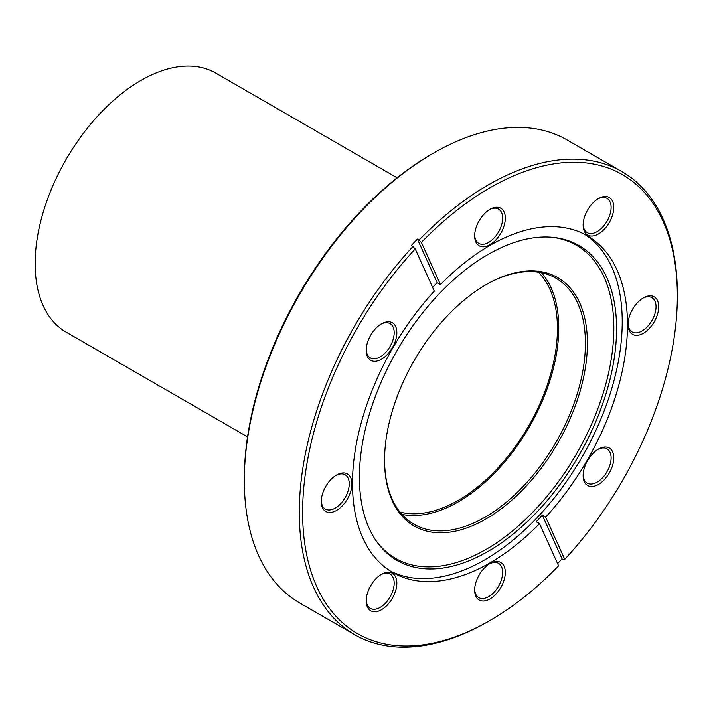 <?xml version="1.0" encoding="UTF-8"?>
<svg xmlns="http://www.w3.org/2000/svg" width="713" height="713" viewBox="0 0 713 713"><rect width="100%" height="100%" fill="white"/><g stroke="black" fill="none" stroke-linecap="round" stroke-linejoin="round"><path stroke-width="1.07" d="M485.981 284.71L485.99 284.71A143.438 82.815 -60 0 1 587.414 343.265A143.438 82.815 -60 0 1 485.99 518.948A143.438 82.815 -60 0 1 384.557 460.384A143.438 82.815 -60 0 1 485.981 284.71A143.438 82.815 -60 0 1 485.99 284.71M384.557 459.805A142.03 82.004 120 0 0 413.977 524.251A142.03 82.004 120 0 0 484.983 517.21A142.03 82.004 120 0 0 577.771 392.061A142.03 82.004 120 0 0 555.997 278.248A142.03 82.004 120 0 0 485.482 284.995M401.909 514.376A142.03 82.004 120 0 0 458.343 501.827A142.03 82.004 120 0 0 547.085 388.897A142.03 82.004 120 0 0 541.417 272.74M381.517 323.818L381.517 323.818A21.666 12.513 -60 0 1 396.838 332.668A21.666 12.513 -60 0 1 381.517 359.2A21.666 12.513 -60 0 1 366.197 350.359A21.666 12.513 -60 0 1 381.517 323.818L381.517 323.818M366.215 349.566A19.786 11.426 120 0 0 370.297 357.873A19.786 11.426 120 0 0 380.189 356.892A19.786 11.426 120 0 0 393.113 339.459A19.786 11.426 120 0 0 390.082 323.604A19.786 11.426 120 0 0 380.84 324.228M489.983 209.319L489.983 209.319A21.666 12.513 -60 0 1 505.303 218.169A21.666 12.513 -60 0 1 489.983 244.702A21.666 12.513 -60 0 1 474.662 235.86A21.666 12.513 -60 0 1 489.983 209.319L489.983 209.319M474.68 235.067A19.786 11.426 120 0 0 478.762 243.374A19.786 11.426 120 0 0 488.655 242.402A19.786 11.426 120 0 0 501.578 224.96A19.786 11.426 120 0 0 498.547 209.105A19.786 11.426 120 0 0 489.305 209.729M598.448 198.579L598.448 198.579A21.666 12.513 -60 0 1 613.768 207.421A21.666 12.513 -60 0 1 598.448 233.962A21.666 12.513 -60 0 1 583.127 225.112A21.666 12.513 -60 0 1 598.448 198.579L598.448 198.579M583.136 224.319A19.786 11.426 120 0 0 587.218 232.634A19.786 11.426 120 0 0 597.111 231.654A19.786 11.426 120 0 0 610.043 214.221A19.786 11.426 120 0 0 607.004 198.366A19.786 11.426 120 0 0 597.761 198.989M643.376 297.882L643.376 297.882A21.666 12.513 -60 0 1 658.696 306.733A21.666 12.513 -60 0 1 643.376 333.265A21.666 12.513 -60 0 1 628.055 324.424A21.666 12.513 -60 0 1 643.376 297.882L643.376 297.882M628.064 323.622A19.786 11.426 120 0 0 632.146 331.937A19.786 11.426 120 0 0 642.039 330.957A19.786 11.426 120 0 0 654.971 313.524A19.786 11.426 120 0 0 651.932 297.669A19.786 11.426 120 0 0 642.689 298.292M598.448 449.065L598.448 449.065A21.666 12.513 -60 0 1 613.768 457.906A21.666 12.513 -60 0 1 598.448 484.448A21.666 12.513 -60 0 1 583.127 475.607A21.666 12.513 -60 0 1 598.448 449.065L598.448 449.065M583.136 474.805A19.786 11.426 120 0 0 587.218 483.12A19.786 11.426 120 0 0 597.111 482.14A19.786 11.426 120 0 0 610.043 464.707A19.786 11.426 120 0 0 607.004 448.851A19.786 11.426 120 0 0 597.761 449.475M489.983 563.564L489.983 563.564A21.666 12.513 -60 0 1 505.303 572.405A21.666 12.513 -60 0 1 489.983 598.947A21.666 12.513 -60 0 1 474.662 590.106A21.666 12.513 -60 0 1 489.983 563.564L489.983 563.564M474.68 589.303A19.786 11.426 120 0 0 478.762 597.619A19.786 11.426 120 0 0 488.655 596.638A19.786 11.426 120 0 0 501.578 579.206A19.786 11.426 120 0 0 498.547 563.35A19.786 11.426 120 0 0 489.305 563.974M381.517 574.304L381.517 574.304A21.666 12.513 -60 0 1 396.838 583.154A21.666 12.513 -60 0 1 381.517 609.695A21.666 12.513 -60 0 1 366.197 600.845A21.666 12.513 -60 0 1 381.517 574.304L381.517 574.304M366.215 600.052A19.786 11.426 120 0 0 370.297 608.367A19.786 11.426 120 0 0 380.189 607.387A19.786 11.426 120 0 0 393.113 589.945A19.786 11.426 120 0 0 390.082 574.099A19.786 11.426 120 0 0 380.84 574.714M336.589 475.001L336.589 475.001A21.666 12.513 -60 0 1 351.919 483.851A21.666 12.513 -60 0 1 336.589 510.383A21.666 12.513 -60 0 1 321.269 501.542A21.666 12.513 -60 0 1 336.589 475.001L336.589 475.001M321.287 500.74A19.786 11.426 120 0 0 325.369 509.055A19.786 11.426 120 0 0 335.262 508.075A19.786 11.426 120 0 0 348.185 490.642A19.786 11.426 120 0 0 345.154 474.787A19.786 11.426 120 0 0 335.912 475.411M244.327 480.58L244.327 478.655A264.978 152.983 -60 0 1 431.686 154.124A264.978 152.983 -60 0 1 431.695 154.124L433.352 153.17A267.33 154.347 120 0 0 433.352 153.17A267.33 154.347 120 0 0 244.327 480.58A267.33 154.347 120 0 0 299.692 602.957L354.655 634.686A267.33 154.347 -60 0 1 412.916 246.546L411.249 245.584A267.33 154.347 -60 0 1 417.399 239.087L437.131 282.704A194.435 112.253 120 0 0 432.631 287.41M487.986 254.514A181.833 104.98 -60 0 1 552.441 237.304A181.833 104.98 -60 0 1 612.155 369.824A181.833 104.98 -60 0 1 487.986 551.443A181.833 104.98 -60 0 1 376.731 541.639A181.833 104.98 -60 0 1 376.589 393.157A181.833 104.98 -60 0 1 487.986 254.514M551.256 237.206A180.808 104.392 -60 0 1 609.276 369.717A180.808 104.392 -60 0 1 485.99 549.456A180.808 104.392 -60 0 1 376.054 540.659M584.544 234.301A194.435 112.253 -60 0 1 611.041 390.911A194.435 112.253 -60 0 1 484.742 559.865A194.435 112.253 -60 0 1 390.18 570.944M488.325 621.442A267.33 154.347 -60 0 1 488.325 621.451L489.983 620.488A264.978 152.983 120 0 0 558.6 565.846L539.5 523.645A194.435 112.253 -60 0 1 489.983 562.887A194.435 112.253 -60 0 1 392.765 572.521A194.435 112.253 -60 0 1 434.306 291.118L415.216 248.917A264.978 152.983 120 0 0 306.545 554.135A264.978 152.983 120 0 0 489.983 620.488L488.316 621.451A267.33 154.347 -60 0 1 488.316 621.451A267.33 154.347 -60 0 1 354.655 634.686M539.5 523.645L536.176 521.72A194.435 112.253 120 0 0 542.326 515.223L545.659 517.148A194.435 112.253 -60 0 0 587.2 235.745A194.435 112.253 -60 0 0 489.983 245.379A194.435 112.253 -60 0 0 440.465 284.621L421.374 242.42A264.978 152.983 120 0 1 677.35 295.957L677.35 294.032A267.33 154.347 -60 0 0 621.986 171.655L567.022 139.926A267.33 154.347 120 0 0 433.361 153.161L431.686 154.124M417.399 239.087L419.066 240.049A267.33 154.347 -60 0 1 488.316 184.899A267.33 154.347 -60 0 1 621.986 171.655M545.659 517.148L564.749 559.349L563.725 559.794L562.058 558.832A267.33 154.347 -60 0 1 557.575 563.591M564.749 559.349A264.978 152.983 120 0 0 677.35 295.957M437.131 282.704L440.465 284.621M419.066 240.049L421.374 242.42M412.916 246.546L415.216 248.917M562.058 558.832L542.326 515.223M399.94 512.023A140.14 80.908 120 0 0 458.343 500.294A140.14 80.908 120 0 0 546.675 386.713A140.14 80.908 120 0 0 538.395 272.206M397.105 177.813L215.683 73.065A149.561 86.353 120 0 0 140.898 80.471A149.561 86.353 120 0 0 43.19 212.269A149.561 86.353 120 0 0 66.113 332.115L247.545 436.864"/></g></svg>
